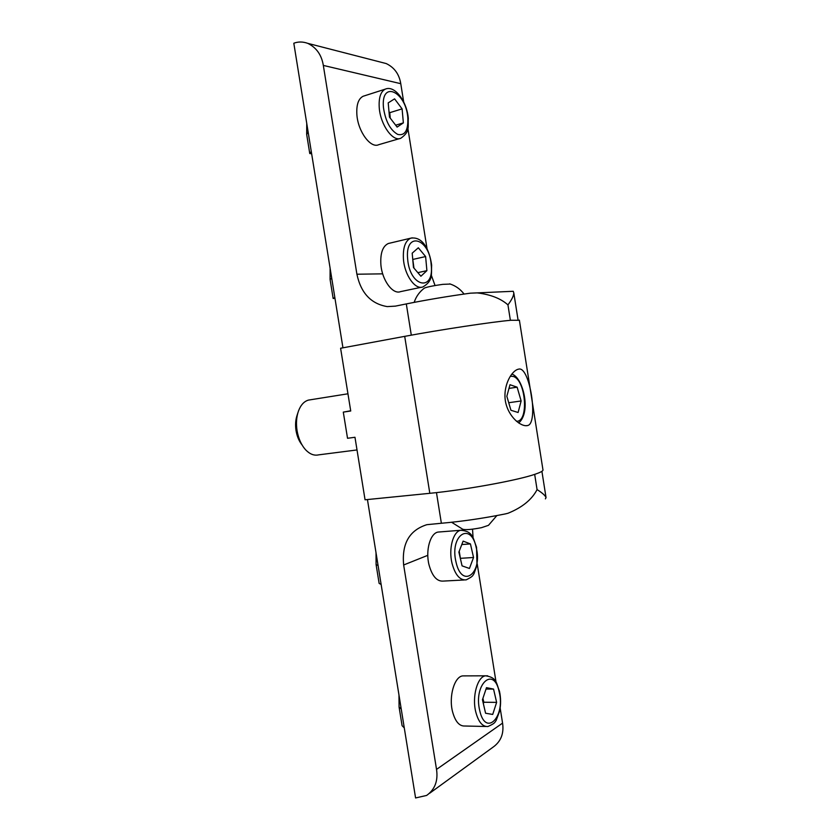 <?xml version="1.0" encoding="UTF-8"?>
<svg xmlns="http://www.w3.org/2000/svg" width="840" height="840" viewBox="0 0 840 840"><rect width="100%" height="100%" fill="white"/><g stroke="black" fill="none" stroke-linecap="round" stroke-linejoin="round"><path stroke-width="1.26" d="M527.667 425.523C521.052 427.276 508.379 416.787 505.512 401.719C502.719 386.547 510.993 371.406 517.944 369.296L518.774 369.106C529.736 366.104 538.577 422.762 527.856 425.481L527.667 425.523M542.924 469.623L543.008 470.148C542.724 471.167 540.162 472.5 535.343 474.149C518.269 480.218 465.413 489.878 429.818 493.311L365.054 499.79L354.974 437.272L347.529 438.281L343.298 412.115L350.731 411.002L340.599 348.254L404.702 336.357C439.919 329.774 493.227 321.731 511.077 320.26L519.404 320.303M343.298 412.115L350.69 410.76M509.985 384.72L506.835 396.281L510.941 410.277L518.101 412.493L521.136 400.964L517.135 387.188L509.985 384.72M508.988 388.406L517.135 387.188M508.725 402.728L521.136 400.964M302.054 444.948C299.04 441.157 297.034 436.401 296.048 430.657C295.166 424.935 295.544 419.727 297.161 415.044L297.948 412.619M310.621 399.756L308.375 400.113C304.006 401.425 300.709 405.069 298.463 411.054C296.425 416.934 295.964 423.476 297.066 430.689C298.473 438.711 301.371 445.127 305.75 449.946C309.907 454.219 314.192 455.858 318.602 454.86L357.01 449.946M411.296 335.149L406.308 303.923L395.315 306.149L387.23 306.6C371.018 303.839 360.906 293.044 356.906 274.218L323.327 65.415C321.615 54.957 316.439 47.596 307.776 43.355C302.862 41.601 298.2 41.559 293.811 43.239L342.951 347.812M406.308 303.923C426.678 299.838 448.014 296.257 470.327 293.181L477.173 292.887C490.529 294.494 500.787 298.494 507.948 304.889C511.812 299.702 513.765 295.712 513.797 292.908L513.24 291.291L477.173 292.887M427.088 249.018L407.873 128.341M403.673 101.934L400.764 83.685L323.327 65.415M381.801 62.423L386.232 63.567C394.38 67.494 399.221 74.193 400.764 83.685M431.277 275.069L435.046 285.526M412.976 261.933L413.889 268.012M389.76 243.159L388.322 243.506C382.736 246.141 380.247 253.103 380.867 264.401C381.98 280.214 392.774 294.819 400.544 291.627L421.397 287.248M413.963 268.097L412.692 258.793M425.618 256.557L418.32 247.779L412.188 253.176L413.48 267.529L420.893 276.234L426.899 270.659L425.618 256.557L413.175 259.361M417.827 272.643L426.899 270.659M424.242 288.215L424.473 288.046C427.592 286.85 433.681 285.621 442.754 284.361L450.314 284.046M334.834 297.486L333.155 298.483L330.078 279.447L330.11 268.202M333.155 298.483L334.981 298.399M389.193 113.988L390.191 118.052M364.203 95.907L363.111 96.264C358.365 98.721 356.286 104.895 356.885 114.765C358.029 131.649 370.703 148.68 378.693 144.701L399.661 138.579M402.098 108.874L394.58 98.858L388.206 102.879L389.477 117.117L397.12 127.092L403.368 122.882L402.098 108.874L389.77 112.676L388.994 111.647M390.254 118.136L389.77 112.676M395.661 125.192L403.368 122.882M311.262 151.431L309.76 153.531L306.673 134.379L306.747 123.386M309.76 153.531L311.64 153.773M427.802 555.324L403.651 564.984L436.527 769.409C438.218 780.832 434.921 789.505 426.636 795.438L415.58 797.958L367.437 499.548M545.38 498.876L546.042 497.606C545.244 495.506 542.251 492.839 537.075 489.605C531.888 499.611 522.207 507.486 508.022 513.25L505.302 513.923C483.315 518.332 462 521.451 441.368 523.257L426.856 524.685C409.385 530.229 401.656 543.659 403.651 564.984M472.531 529.179L473.088 537.978M477.215 563.85L496.072 682.3M500.168 708.078L502.572 723.114C504.084 733.509 500.923 741.51 493.091 747.127L429.608 793.286M460.53 559.188L459.228 551.198L459.911 556.521M439.94 531.919L437.987 532.077C430.217 533.347 425.376 550.431 428.999 564.784C432.169 576.198 436.947 581.626 443.352 581.081L464.184 579.968M462.074 565.866L469.434 568.46L473.55 557.487L470.431 543.921L463.124 541.118L458.882 552.079L462.074 565.866M461.8 544.541L470.431 543.921M460.866 558.306L473.55 557.487M398.969 695.016L399.074 706.997L402.087 725.687L404.271 727.892M482.79 698.702L482.895 701.694M464.73 675.885L462.693 675.896C454.43 676.641 448.623 696.402 452.519 711.585C455.196 721.486 459.302 726.296 464.835 726.012L485.846 726.485M483.357 703.668L483.83 702.24L482.916 698.324M485.583 713.234L492.702 714.441L496.629 702.376L493.553 689.083L486.486 687.655L482.444 699.741L485.583 713.234M486.024 689.062L493.553 689.083M483.83 702.24L496.629 702.376M376.026 552.815L376.089 564.553L379.124 583.359L381.139 584.504M496.86 515.571L488.471 525.336L481.446 527.688C471.555 529.578 465.297 530.093 462.651 529.2L451.616 522.27M429.818 493.311L404.702 336.357M516.432 421.25C529.085 422.226 525.976 379.964 513.219 376.435L510.279 376.215M356.906 274.218L382.694 273.851M510.374 320.324L507.948 304.889M388.322 243.506L410.687 238.192C423.15 236.019 429.671 250.814 431.634 265.052C431.109 274.334 433.493 280.613 422.909 286.933C415.286 290.115 404.618 275.268 403.452 259.276C402.801 247.853 405.216 240.828 410.687 238.192L412.23 237.846M407.652 259.098C409.815 287.343 434.459 292.226 431.193 264.8C429.471 237.815 404.754 230.748 407.652 259.098M330.078 279.447L331.737 278.303M385.298 89.135C395.031 84.892 407.022 101.924 408.303 118.461C407.715 126.704 410.477 131.47 400.817 138.243C392.973 142.191 380.447 124.877 379.25 107.783C378.62 97.797 380.635 91.581 385.298 89.135L363.111 96.264M383.481 107.73C385.497 121.223 390.254 130.127 397.772 134.431C404.922 135.933 408.272 130.463 407.831 118.041C406.171 91.403 380.615 79.527 383.481 107.73M306.673 134.379L308.154 132.132M436.527 769.409L502.572 723.114M441.368 523.257L436.464 492.597M534.67 474.369L537.075 489.605M437.987 532.077L460.709 530.271C473.067 531.09 473.025 538.346 476.553 547.239L476.973 565.257L473.959 573.751C472.563 575.652 473.445 576.198 466.19 579.863C459.911 580.409 455.185 574.907 452.025 563.346C448.413 548.814 453.086 531.542 460.709 530.271L462.745 530.135M476.228 547.67C470.873 520.989 449.4 535.185 456.036 562.159C462.021 589.491 482.853 573.311 476.228 547.67M401.237 709.065L399.074 706.997M462.693 675.896L485.583 675.812C497.144 677.471 496.219 683.393 499.464 691.173C500.882 697.746 500.955 704.34 499.674 710.976L496.188 720.384C494.644 722.432 495.401 723.198 487.914 726.526C482.486 726.821 478.433 721.949 475.766 711.932C471.87 696.56 477.488 676.557 485.583 675.812L487.683 675.822M499.159 691.782C493.878 665.48 473.214 684.296 479.745 710.64C485.636 737.468 505.669 716.762 499.159 691.782M378.084 565.562L376.089 564.553M525.945 425.723L527.856 425.481M543.008 470.148L519.372 320.093M518.69 422.982C531.688 411.873 522.827 377.181 511.906 374.115L511.802 374.073M308.375 400.113L347.949 393.792M395.419 306.127L387.23 306.6M307.776 43.355L386.232 63.567M513.797 292.908L518.049 319.893M464.058 294.053C460.341 289.139 455.564 285.726 449.694 283.846M424.473 288.046C419.528 291.743 416.094 296.52 414.173 302.369M541.905 471.314L546.042 497.606"/></g></svg>
